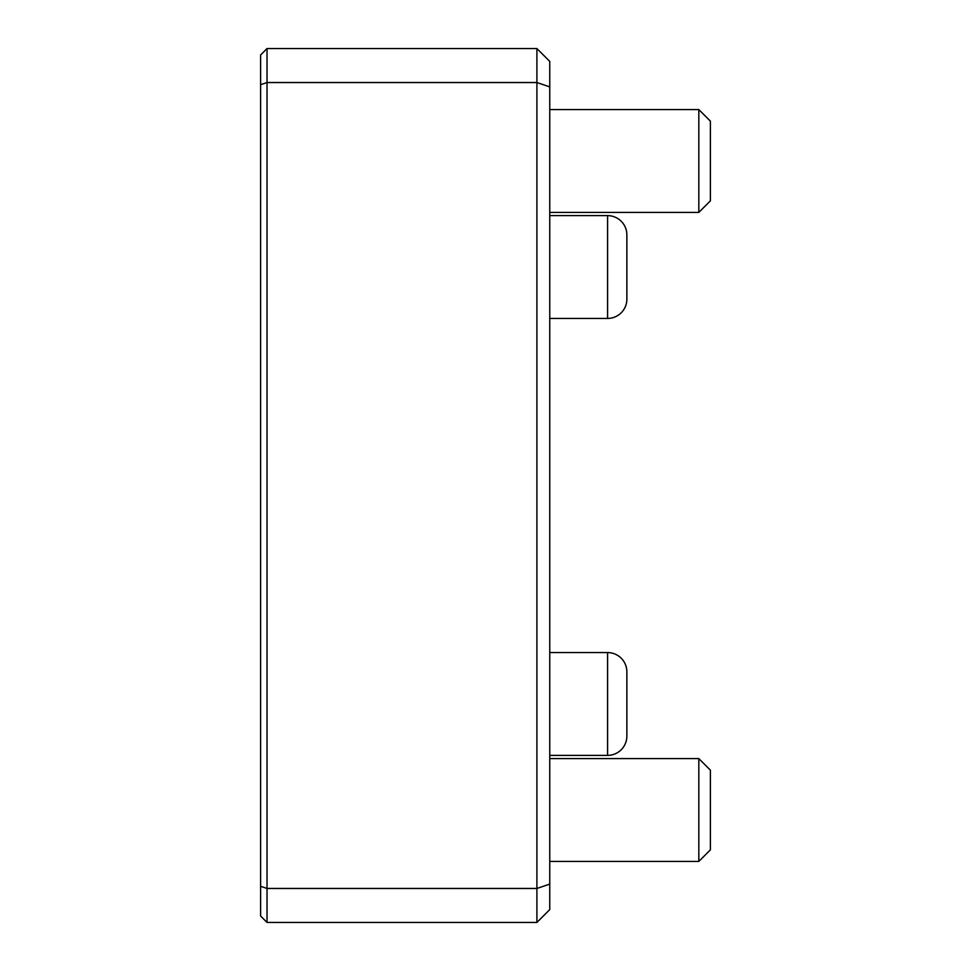 <?xml version="1.0" encoding="UTF-8"?>
<svg xmlns="http://www.w3.org/2000/svg" width="971" height="971" viewBox="0 0 971 971"><rect width="100%" height="100%" fill="white"/><g stroke="black" fill="none" stroke-linecap="round" stroke-linejoin="round"><path stroke-width="1.46" d="M698.829 758.594L698.829 861.411L710.396 849.843L710.396 770.161L698.829 758.594L549.756 758.594M267.025 48.55L267.025 922.45L260.604 916.029L260.604 54.971L267.025 48.55L536.902 48.55L549.756 61.404L549.756 909.596L536.902 922.45L267.025 922.45M536.902 922.45L536.902 48.55M549.756 755.377L607.591 755.377A19.274 19.274 0 0 0 626.865 736.103L626.865 671.847A19.274 19.274 0 0 0 607.591 652.573L549.756 652.573M626.865 736.103L626.865 671.847L626.865 736.103M549.756 318.427L607.591 318.427A19.274 19.274 0 0 0 626.865 299.153L626.865 234.897A19.274 19.274 0 0 0 607.591 215.623L549.756 215.623M626.865 299.153L626.865 234.897L626.865 299.153M698.829 109.589L698.829 212.406L710.396 200.839L710.396 121.157L698.829 109.589L549.756 109.589M549.756 86.892L536.902 82.535L267.025 82.535L260.604 84.708M607.591 755.377L607.591 652.573M607.591 318.427L607.591 215.623M260.604 886.292L267.025 888.465L536.902 888.465L549.756 884.108M698.829 861.411L549.756 861.411M698.829 212.406L549.756 212.406"/></g></svg>
